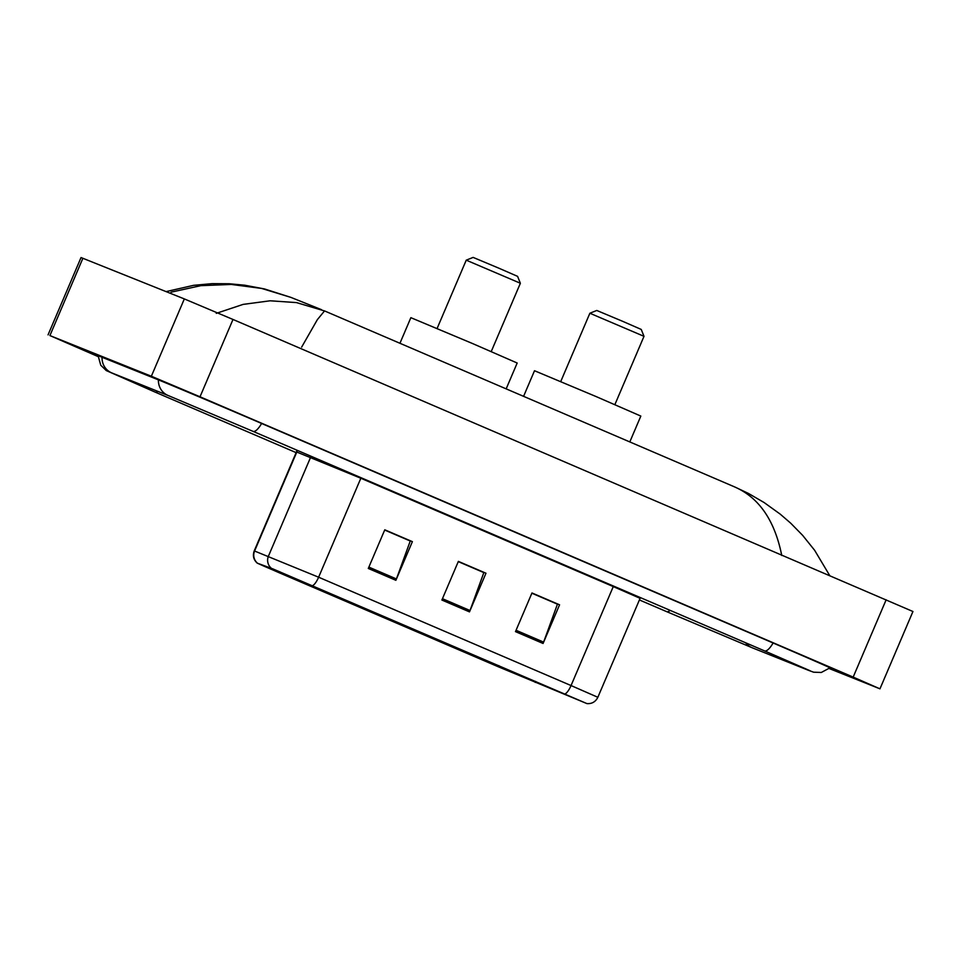 <?xml version="1.0" encoding="UTF-8"?>
<svg xmlns="http://www.w3.org/2000/svg" width="961" height="961" viewBox="0 0 961 961"><rect width="100%" height="100%" fill="white"/><g stroke="black" fill="none" stroke-linecap="round" stroke-linejoin="round"><path stroke-width="1.44" d="M829.223 668.544L879.964 688.833L853.176 677.097L200.02 396.785L151.357 376.244L49.912 335.569L98.094 356.579M879.964 688.833L912.95 611.508L232.994 319.46L184.332 298.919L81.036 257.548L48.05 334.872M829.848 667.967A90.37 0.637 -156.9 0 0 831.049 668.363A90.37 0.637 -156.9 0 0 773.437 643.137L261.957 423.621A90.37 0.637 -156.9 0 0 157.328 379.439L100.977 356.843A90.37 0.637 -156.9 0 0 96.965 355.342A90.37 0.637 -156.9 0 0 98.094 355.942M781.761 555.494C774.722 520.418 759.01 497.558 734.624 486.927M829.715 575.555L814.628 550.281L802.627 535.337L790.675 523.156L780.284 514.183L764.067 502.507L748.475 493.461L735.297 487.203L324.542 310.92L317.358 319.641L301.658 347.101M324.59 310.956L296.493 302.595L270.101 300.793L243.109 304.397L216.261 313.358M321.539 309.682L290.907 297.393L261.632 288.432L231.337 284.444L200.849 285.657L171.034 292.18M273.368 569.104L586.162 703.272L498.387 666.814L263.903 566.125L258.004 563.458L273.368 569.104M272.624 568.792L257.236 563.134L279.207 572.756L498.158 666.718L586.931 703.596L272.624 568.792M531.865 593.213L557.44 604.181L543.614 642.116A8.409 2.559 113.2 0 1 543.073 643.474L559.566 604.805L531.974 592.961L515.48 631.629L543.073 643.474M531.95 593.021L559.566 604.805M384.676 530.04L410.251 541.019L396.425 578.942A8.409 2.559 113.2 0 1 395.884 580.3L412.377 541.644L384.784 529.799L368.291 568.456L395.884 580.3M384.76 529.847L412.377 541.644M458.265 561.62L483.839 572.6L470.013 610.523A8.409 2.559 113.2 0 1 469.485 611.881L485.978 573.224L458.373 561.38L441.88 600.036L469.485 611.881M458.349 561.44L485.978 573.224M466.241 260.167L520.369 283.255L517.595 276.36L498.771 268.155L473.136 257.404L466.241 260.167L437.099 328.482M506.159 388.869L517.186 363.018L472.368 343.461L410.864 317.671L399.944 343.281M589.874 313.238L644.002 336.326L641.227 329.431L622.416 321.214L596.769 310.463L589.874 313.238L560.743 381.541M629.803 441.94L640.831 416.077L596 396.521L534.508 370.73L523.577 396.352M773.1 642.993A16.817 5.117 113.2 0 1 764.536 650.885L810.099 670.754M830.004 667.799L821.295 672.472L813.619 672.195L808.537 670.346A16.817 16.013 -68.2 0 1 805.306 668.568M808.537 670.346L752.187 647.762A16.817 16.013 -68.2 0 1 745.664 642.789M752.187 647.762L666.658 611.64A16.817 5.117 -66.8 0 0 670.141 610.367M296.132 452.631L155.165 392.124A16.817 5.117 -66.8 0 0 157.94 391.415M102.046 357.276A16.817 16.013 111.8 0 0 111.908 372.964L168.271 395.56L253.055 431.369L764.536 650.885M158.409 379.871A16.817 16.013 111.8 0 0 168.271 395.56M261.608 423.477A16.817 5.117 113.2 0 1 253.055 431.369M886.15 599.784L853.176 677.097M82.898 258.245L49.912 335.569M184.332 298.919L151.357 376.244M232.994 319.46L200.02 396.785M613.502 586.066A10.511 3.195 -66.8 0 0 613.274 586.582L360.843 478.242L296.444 451.91L296.997 450.228M640.074 598.319L613.274 586.582L571.05 685.553L597.85 697.29L640.398 597.61M257.236 563.134C253.536 559.782 252.539 555.698 254.233 550.881L318.62 577.213A10.511 3.195 113.2 0 1 312.529 585.645M271.398 568.311A10.511 10.415 110.1 0 1 268.467 556.083L310.679 457.112A10.511 10.415 -69.9 0 0 311.004 456.235M297.357 450.385A10.511 10.415 -69.9 0 1 296.805 452.018L254.593 550.989A10.511 10.415 110.1 0 0 257.524 563.218M564.96 693.974A10.511 3.195 -66.8 0 0 571.05 685.553L318.62 577.213L360.843 478.242A10.511 3.195 -66.8 0 1 361.072 477.725M498.387 666.814L498.891 665.625M535.229 682.394L535.649 681.397M279.447 572.852L279.891 571.795M470.013 610.523L442.456 598.703M396.425 578.942L368.868 567.11M543.614 642.116L516.057 630.284M666.658 611.64L639.377 599.94M98.094 355.714L100.761 365.228L106.263 370.574L155.165 392.124M110.647 372.387L111.908 372.964M290.907 297.393L264.503 288.949L244.671 285.201L229.198 283.747L212.177 283.639L193.581 285.333L166.097 291.603M586.931 703.596C591.904 703.945 595.556 701.842 597.85 697.29M254.233 550.881L296.444 451.91M520.369 283.255L491.227 351.57M644.002 336.326L614.872 404.629"/></g></svg>
